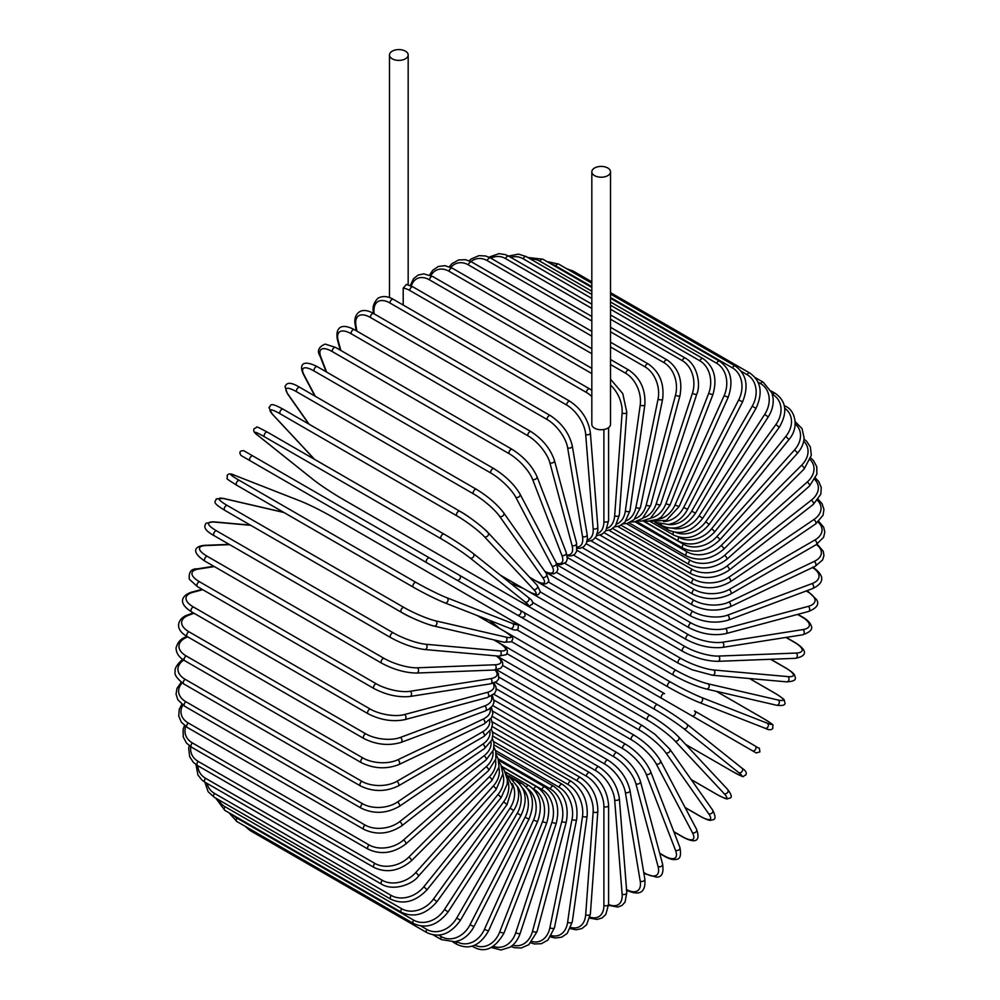 <?xml version="1.0" encoding="UTF-8"?>
<svg xmlns="http://www.w3.org/2000/svg" width="1000" height="1000" viewBox="0 0 1000 1000"><rect width="100%" height="100%" fill="white"/><g stroke="black" fill="none" stroke-linecap="round" stroke-linejoin="round"><path stroke-width="1.5" d="M570.475 645.7A2.75 1.587 -60 0 1 570.438 645.675L747.1 747.675A2.75 1.587 120 0 0 747.125 747.688L480 593.462L756.275 752.962L759.938 751.862C758.575 745.55 761.237 750.362 754.975 745.863L754.975 745.863A2.75 2.25 120 0 1 752.225 750.638L691.7 715.688A2.75 2.25 120 0 0 694.45 710.913L754.975 745.863L694.45 710.913M664.55 693.662L524.025 612.525L664.55 693.662A2.75 1.587 120 0 0 661.8 695.25A2.75 1.587 120 0 0 661.8 698.425L485.138 596.425A2.75 1.587 120 0 1 485.075 596.388M403.2 288.137L406.375 284.413L413.038 286.938A2.75 1.587 -60 0 0 410.925 287.675A2.75 1.587 -60 0 0 409.725 290.438A24.762 14.3 -120 0 0 403.2 288.137L403.2 305.038M392.212 51.175A9.35 5.4 0 0 0 389.475 54.988A9.35 5.4 0 0 0 395.25 59.975A9.35 5.4 0 0 0 405.438 58.812A9.35 5.4 0 0 0 408.175 54.988A9.35 5.4 0 0 0 402.4 50A9.35 5.4 0 0 0 392.212 51.175M591.825 171.812L591.825 424.338A9.35 5.4 0 0 0 597.6 429.338A9.35 5.4 0 0 0 607.788 428.162A9.35 5.4 0 0 0 610.525 424.338L610.525 171.812A9.35 5.4 0 0 0 604.75 166.825A9.35 5.4 0 0 0 594.562 168A9.35 5.4 0 0 0 591.825 171.812A9.35 5.4 0 0 0 597.6 176.8A9.35 5.4 0 0 0 607.788 175.637A9.35 5.4 0 0 0 610.525 171.812M426.812 562.75L250.15 460.75A2.75 1.587 -60 0 1 250.15 457.575A2.75 1.587 -60 0 1 252.9 455.988L429.562 557.987A2.75 1.587 120 0 0 426.812 559.575A2.75 1.587 120 0 0 426.812 562.75L456.712 580.013A2.75 2.25 -60 0 0 459.462 575.25L523.925 612.463M517.238 614.963L456.712 580.013L517.238 614.963A2.75 2.25 -60 0 0 520 610.2L524.038 612.537C526.062 615.85 525.125 617.425 521.25 617.275L517.238 614.963M250.15 460.75L512.112 612A2.75 1.587 120 0 0 512.137 612.013L335.45 510A2.75 1.587 120 0 0 335.487 510.025M492.175 716.363L589.712 772.663C601.213 780.562 607.513 791.462 608.6 805.375L608.6 904.237A2.75 1.587 180 0 1 606.9 905.7A2.75 1.587 180 0 1 603.9 905.35L603.9 806.5A24.762 14.3 -120 0 0 586.388 776.175L492.275 721.838M589.963 917.1A24.762 14.3 -120 0 0 603.9 905.35M589.712 772.663A2.75 1.587 120 0 0 587.587 773.4A2.75 1.587 120 0 0 586.388 776.175M608.6 805.375A2.75 1.587 180 0 1 606.9 806.85A2.75 1.587 180 0 1 603.9 806.5M608.575 905.325L617.825 907.062L621.95 905.487L625.05 902.125L626.8 892.588A2.75 1.725 175.5 0 1 625.175 894.325A2.75 1.725 175.5 0 1 622.112 894.112L614.663 799.95A24.762 13 -124.2 0 0 595.625 770.575L492.812 711.213M608.6 904.5A24.762 13 -124.2 0 0 622.112 894.112M626.8 892.588L619.338 798.413A2.75 1.725 175.5 0 1 617.712 800.15A2.75 1.725 175.5 0 1 614.663 799.95M619.338 798.413C617.288 785.2 610.487 774.688 598.938 766.875A2.75 1.587 120 0 0 596.737 767.7A2.75 1.587 120 0 0 595.625 770.575M626.287 890.05C636.225 894.737 646.162 895.537 644.85 879.163A2.75 1.837 170.5 0 1 643.325 881.175A2.75 1.837 170.5 0 1 640.212 881.112L625.35 792.35A24.762 11.6 -128 0 0 604.8 764.075L494.15 700.2M626.562 889.613A24.762 11.6 -128 0 0 640.212 881.112M644.85 879.163L629.975 790.387A2.75 1.837 170.5 0 1 628.462 792.412A2.75 1.837 170.5 0 1 625.35 792.35M629.975 790.387C626.962 777.975 619.663 767.913 608.088 760.2A2.75 1.587 120 0 0 605.812 761.112A2.75 1.587 120 0 0 604.8 764.075M643.725 872.475L645.075 873.263A2.75 1.587 120 0 0 645.575 873.975L656.237 877.087C661.775 877.463 663.888 873.125 662.588 864.075A2.75 1.95 165 0 1 661.213 866.363A2.75 1.95 165 0 1 658.05 866.45L635.887 783.763A24.762 10.113 -131.6 0 0 613.85 756.737L496.275 688.863M645.075 873.263A24.762 10.113 -131.6 0 0 658.05 866.45M662.588 864.075L640.425 781.375A2.75 1.95 165 0 1 639.062 783.662A2.75 1.95 165 0 1 635.887 783.763M640.425 781.375C636.475 769.837 628.7 760.263 617.1 752.688A2.75 1.587 120 0 0 614.75 753.688A2.75 1.587 120 0 0 613.85 756.737M659.675 853.2L663.962 855.675A2.75 1.587 120 0 0 664.412 856.237C669.262 859.038 673.25 860.088 676.363 859.375C680.225 859.175 681.388 855.2 679.887 847.425A2.75 2.037 158.9 0 1 678.7 849.987A2.75 2.037 158.9 0 1 675.487 850.238L646.213 774.25A24.762 8.55 -134.9 0 0 622.7 748.6L499.162 677.275M663.962 855.675A24.762 8.55 -134.9 0 0 675.487 850.238M679.887 847.425L650.6 771.438A2.75 2.037 158.9 0 1 649.425 774A2.75 2.037 158.9 0 1 646.213 774.25M650.6 771.438C645.725 760.837 637.5 751.825 625.913 744.4A2.75 1.587 120 0 0 623.488 745.487A2.75 1.587 120 0 0 622.7 748.6M673.8 831.65L682.288 836.55A2.75 1.587 120 0 0 682.675 836.963C696.963 844.625 700.325 839.925 696.587 829.362A2.75 2.112 152.2 0 1 695.662 832.175A2.75 2.112 152.2 0 1 692.387 832.613L656.213 763.9A24.762 6.913 -138.1 0 0 631.3 739.737L502.75 665.525M682.288 836.55A24.762 6.913 -138.1 0 0 692.387 832.613M696.587 829.362L660.413 760.65A2.75 2.112 152.2 0 1 659.475 763.475A2.75 2.112 152.2 0 1 656.213 763.9M634.825 735.8A2.75 1.587 120 0 0 634.438 735.387A2.75 1.587 120 0 0 631.95 736.575A2.75 1.587 120 0 0 631.3 739.737M685.062 807.463L699.887 816.025A2.75 1.587 120 0 0 700.2 816.312A2.75 1.587 120 0 0 700.612 816.438M685.15 807.625L700.2 816.312C711.012 822.075 710.462 820 712.9 819.788C715.825 819.325 715.713 816.062 712.575 810A2.75 2.175 144.9 0 1 708.637 813.675L665.837 752.788A24.762 5.238 -141.2 0 0 639.575 730.212L506.962 653.662M699.887 816.025A24.762 5.238 -141.2 0 0 708.637 813.675M712.575 810L669.775 749.1A2.75 2.175 144.9 0 1 665.837 752.788M642.938 726.025A2.75 1.587 120 0 0 642.638 725.738A2.75 1.587 120 0 0 640.075 727.025A2.75 1.587 120 0 0 639.575 730.212M691.188 779.562L716.637 794.262A2.75 1.587 120 0 0 716.862 794.438A2.75 1.587 120 0 0 717.125 794.538M727.3 789.188A2.75 2.212 137 0 1 724.112 793.6L675 740.975A24.762 3.513 -144.2 0 0 647.45 720.1L511.7 641.725M716.637 794.262A24.762 3.513 -144.2 0 0 724.112 793.6M691.237 779.638L716.862 794.438C729.825 801.188 726.137 798.35 729.587 798.238C732.3 797.625 731.675 794.712 727.712 789.525L678.612 736.888C671.275 729.538 661.875 722.412 650.425 715.512A2.75 1.587 120 0 1 650.638 715.688A24.762 3.513 35.8 0 1 678.188 736.562A2.75 2.212 137 0 1 675 740.975M503.562 630.725L650.425 715.512A2.75 1.587 120 0 0 647.788 716.9A2.75 1.587 120 0 0 647.45 720.1M685.6 744.388L732.425 771.413A2.75 1.587 120 0 0 732.537 771.5C747.675 779.412 741.25 776.175 745.763 775.05C747.087 772.938 745.8 770.612 741.888 768.088A2.75 2.237 128.6 0 1 738.675 772.537L683.65 728.575A24.762 1.762 -147.1 0 0 654.875 709.475L516.788 629.75M741.65 767.925A2.75 2.237 128.6 0 1 741.888 768.088L686.85 724.125A2.75 2.237 128.6 0 1 683.65 728.575M732.425 771.413A24.762 1.762 -147.1 0 0 738.675 772.537M489.4 620.3L499.562 628.413M509.4 619.138L657.75 704.788A2.75 1.587 120 0 1 657.862 704.875A24.762 1.762 32.9 0 1 686.625 723.975A2.75 2.237 128.6 0 1 686.85 724.125C678.85 717.962 669.15 711.525 657.75 704.788A2.75 1.587 120 0 0 655.05 706.275A2.75 1.587 120 0 0 654.875 709.475M510.45 619.763L657.625 704.737M475.962 591.125L480 593.462A2.75 2.25 -60 0 0 480 593.462L570.438 645.675M532.575 602.413L670.662 682.138A24.762 1.762 27.1 0 0 701.587 697.5L767.175 723.175A2.75 2.237 111.4 0 1 764.912 728.188C769.075 730.3 771.725 730.263 772.9 728.062C771.612 723.587 777.638 727.537 763.2 718.375A2.75 1.587 120 0 0 763.075 718.325L716.263 691.287M767.175 723.175A24.762 1.762 27.1 0 0 763.075 718.325M701.587 697.5A2.75 2.237 111.4 0 1 699.338 702.5L764.912 728.188A2.75 2.237 111.4 0 1 764.675 728.062M667.925 686.888L520.425 601.725M491.325 584.925A2.75 1.587 120 0 0 491.375 584.963L668.037 686.963C679.562 693.475 690 698.65 699.338 702.5A2.75 2.237 111.4 0 1 699.087 702.387A24.762 1.762 -152.9 0 1 668.162 687.025A2.75 1.587 120 0 1 668.037 686.963A2.75 1.587 120 0 1 667.975 683.888A2.75 1.587 120 0 1 670.662 682.138M522.825 588.175L510.712 583.425M490.6 584.525L491.375 584.963A2.75 1.587 120 0 0 491.425 584.987M775.45 693.512A2.75 1.587 120 0 0 775.225 693.337A2.75 1.587 120 0 0 774.963 693.238L749.513 678.538M540.4 592.013L676.15 670.387A24.762 3.513 24.2 0 0 708.012 683.812L778.138 700.025A24.762 3.513 24.2 0 0 774.963 693.238M778.138 700.025A2.75 2.212 103 0 1 776.4 705.2C782.875 706.025 785.713 705.113 784.887 702.463C783.263 699.412 787.55 701.188 775.225 693.337L749.6 678.538M705.775 688.787A24.762 3.513 -155.8 0 1 673.925 675.362A2.75 1.587 120 0 1 673.662 675.263A2.75 1.587 120 0 1 673.55 672.288A2.75 1.587 120 0 1 676.15 670.387M708.012 683.812A2.75 2.212 103 0 1 706.275 688.988L776.4 705.2M786.162 668.263A2.75 1.587 120 0 0 785.837 667.962A2.75 1.587 120 0 0 785.438 667.837L770.612 659.287M548.362 581.95L680.975 658.512A24.762 5.238 21.2 0 0 713.65 669.975L787.788 676.6A24.762 5.238 21.2 0 0 785.438 667.837M787.788 676.6A2.75 2.175 95.1 0 1 786.575 681.85C793.388 681.538 796.263 680 795.212 677.237C794.175 675.013 796.237 674.45 785.837 667.962L770.788 659.275M713.65 669.975A2.75 2.175 95.1 0 1 712.425 675.225L786.575 681.85M680.975 658.512A2.75 1.587 120 0 0 678.45 660.537A2.75 1.587 120 0 0 678.625 663.4L692.175 669.775L712.425 675.225M556.538 572.375L685.088 646.587A24.762 6.913 18.1 0 0 718.462 656.075L796.05 653.062A2.75 2.112 87.8 0 1 797.312 656.112A2.75 2.112 87.8 0 1 795.337 658.325C806.363 656.275 808.737 651.012 794.963 642.463A2.75 1.587 120 0 0 794.412 642.337L785.938 637.438M796.05 653.062A24.762 6.913 18.1 0 0 794.412 642.337M718.462 656.075A2.75 2.112 87.8 0 1 719.725 659.125A2.75 2.112 87.8 0 1 717.75 661.338L795.337 658.325M685.088 646.587A2.75 1.587 120 0 0 682.663 648.725A2.75 1.587 120 0 0 682.887 651.488C694.95 657.862 706.575 661.15 717.75 661.338M564.913 563.387L688.462 634.712A24.762 8.55 14.9 0 0 722.425 642.237L802.875 629.6A2.75 2.037 81.1 0 1 804.262 632.513A2.75 2.037 81.1 0 1 802.638 634.812C810.113 632.238 812.975 629.237 811.213 625.8C810.275 622.737 807.387 619.812 802.525 617.025A2.75 1.587 120 0 0 801.812 616.912L797.525 614.425M802.875 629.6A24.762 8.55 14.9 0 0 801.812 616.912M722.425 642.237A2.75 2.037 81.1 0 1 723.812 645.15A2.75 2.037 81.1 0 1 722.188 647.45L802.638 634.812M688.462 634.712A2.75 1.587 120 0 0 686.15 636.95A2.75 1.587 120 0 0 686.425 639.587C698.65 645.913 710.575 648.525 722.188 647.45M573.5 555.1L691.075 622.975A24.762 10.113 11.6 0 0 725.5 628.55L808.188 606.4A2.75 1.95 75 0 1 809.7 609.188A2.75 1.95 75 0 1 808.4 611.512C816.888 608.125 819.587 604.113 816.5 599.513L808.462 591.838A2.75 1.587 120 0 0 807.6 591.75L806.25 590.975M808.188 606.4A24.762 10.113 11.6 0 0 807.6 591.75M725.5 628.55A2.75 1.95 75 0 1 727 631.337A2.75 1.95 75 0 1 725.713 633.675L808.4 611.512M691.075 622.975A2.75 1.587 120 0 0 688.888 625.288A2.75 1.587 120 0 0 689.2 627.825C701.562 634.062 713.725 636.013 725.713 633.675M582.263 547.587L692.913 611.462A24.762 11.6 8 0 0 727.663 615.125L811.975 583.625A24.762 11.6 8 0 0 812.513 567.55M811.975 583.625A2.75 1.837 69.5 0 1 813.587 586.287A2.75 1.837 69.5 0 1 812.6 588.6C827.438 581.562 821.775 573.362 812.75 567.087M727.663 615.125A2.75 1.837 69.5 0 1 729.275 617.788A2.75 1.837 69.5 0 1 728.288 620.112L812.6 588.6M692.913 611.462A2.75 1.587 120 0 0 690.85 613.837A2.75 1.587 120 0 0 691.2 616.25C703.662 622.425 716.025 623.713 728.288 620.112M591.125 540.913L693.95 600.275A24.762 13 4.2 0 0 728.9 602.075L814.188 561.45A24.762 13 4.2 0 0 816.413 544.538M814.188 561.45A2.75 1.725 64.5 0 1 815.888 563.987A2.75 1.725 64.5 0 1 815.2 566.263L822.588 559.975L823.95 555.612L823.25 551.25L817.113 544.113M728.9 602.075A2.75 1.725 64.5 0 1 730.612 604.612A2.75 1.725 64.5 0 1 729.912 606.888L815.2 566.263M693.95 600.275A2.75 1.587 120 0 0 692.013 602.675A2.75 1.587 120 0 0 692.4 604.987C704.938 611.087 717.45 611.712 729.912 606.888M600.062 535.138L694.175 589.475A24.762 14.3 0 0 0 729.2 589.475L814.812 540.05A24.762 14.3 0 0 0 818.012 522.112M814.812 540.05A2.75 1.587 60 0 1 816.612 542.475A2.75 1.587 60 0 1 816.188 544.675L823.612 537.25L824.812 532.15L823.662 527.212L818.775 521.413M729.2 589.475A2.75 1.587 60 0 1 731 591.9A2.75 1.587 60 0 1 730.575 594.1L816.188 544.675M694.175 589.475A2.75 1.587 120 0 0 692.375 591.9A2.75 1.587 120 0 0 692.8 594.1C705.387 600.125 717.987 600.125 730.575 594.1M608.975 530.3L693.6 579.163A24.762 15.488 -4.5 0 0 728.562 577.438L813.85 519.587A24.762 15.488 -4.5 0 0 817.438 500.387M813.85 519.587A2.75 1.45 55.8 0 1 815.725 521.9A2.75 1.45 55.8 0 1 815.562 524L823.025 515.288L823.938 509.425L822.1 503.787L818.2 499.375M728.562 577.438A2.75 1.45 55.8 0 1 730.45 579.75A2.75 1.45 55.8 0 1 730.275 581.85L815.562 524M693.6 579.163A2.75 1.587 120 0 0 691.95 581.587A2.75 1.587 120 0 0 692.4 583.688C705.013 589.637 717.638 589.025 730.275 581.85M617.812 526.45L692.237 569.412A24.762 16.562 -9.5 0 0 726.988 566.05L811.3 500.213A24.762 16.562 -9.5 0 0 814.825 479.55M811.3 500.213A2.75 1.288 52 0 1 813.263 502.413A2.75 1.288 52 0 1 813.325 504.4L820.788 494.237L821.263 487.587L818.763 481.6L815.537 478.175M726.988 566.05A2.75 1.288 52 0 1 728.95 568.25A2.75 1.288 52 0 1 729.025 570.237L813.325 504.4M692.237 569.412A2.75 1.587 120 0 0 690.713 571.825A2.75 1.587 120 0 0 691.2 573.812C703.825 579.7 716.425 578.513 729.025 570.237M626.512 523.6L690.062 560.288A24.762 17.512 -15 0 0 724.488 555.4L807.188 482.075A24.762 17.512 -15 0 0 810.238 459.762M807.188 482.075A2.75 1.125 48.4 0 1 809.225 484.162A2.75 1.125 48.4 0 1 809.513 486.012L816.888 474.212L816.737 466.65L813.487 460.575L810.8 458.025M724.488 555.4A2.75 1.125 48.4 0 1 726.538 557.487A2.75 1.125 48.4 0 1 726.825 559.338L809.513 486.012M690.062 560.288A2.75 1.587 120 0 0 688.688 562.675A2.75 1.587 120 0 0 689.2 564.55C701.812 570.388 714.362 568.65 726.825 559.338M634.987 521.775L687.125 551.875A24.762 18.325 -21.1 0 0 721.1 545.575L801.538 465.312A24.762 18.325 -21.1 0 0 803.688 441.175M801.538 465.312A2.75 0.95 45.1 0 1 803.662 467.3A2.75 0.95 45.1 0 1 804.15 468.988L811.325 455.35L810.387 447.1L806.637 441.287L804.013 439.075M721.1 545.575A2.75 0.95 45.1 0 1 723.213 547.55A2.75 0.95 45.1 0 1 723.7 549.25L804.15 468.988M687.125 551.875A2.75 1.587 120 0 0 686.425 555.988C699.025 561.775 711.45 559.538 723.7 549.25M643.175 520.988L683.438 544.237A24.762 19 -27.8 0 0 716.825 536.638L794.412 450.062A24.762 19 -27.8 0 0 795.2 423.95M794.412 450.062A2.75 0.762 41.9 0 1 796.6 451.925A2.75 0.762 41.9 0 1 797.275 453.462C801.612 448.475 803.888 443.25 804.087 437.8L802.038 428.625L794.963 421.425M716.825 536.638A2.75 0.762 41.9 0 1 719.013 538.5A2.75 0.762 41.9 0 1 719.688 540.037L797.275 453.462M683.438 544.237A2.75 1.587 120 0 0 682.887 548.175C695.462 553.938 707.738 551.225 719.688 540.037M678.325 537.013L679.025 537.413A24.762 19.525 -35.1 0 0 711.7 528.663L785.837 436.425L788.962 439.538C799.812 427.025 794.712 410.125 785.837 406.45A2.75 1.587 120 0 0 784.5 406.575M785.837 436.425A24.762 19.525 -35.1 0 0 784.75 408.25M711.7 528.663L714.812 531.763L788.962 439.538M679.025 537.413A2.75 1.587 120 0 0 678.625 541.175C691.175 546.912 703.25 543.775 714.812 531.763M675.725 532.375A24.762 19.913 -43 0 0 705.775 521.7L775.9 424.513L779.25 427.325C787.788 412.625 786.438 401.3 775.225 393.338A2.75 1.587 120 0 0 772.738 394.525L772.375 394.325M775.9 424.513A24.762 19.913 -43 0 0 772.738 394.525M705.775 521.7L709.125 524.513L779.25 427.325M673.587 532A2.75 1.587 120 0 0 673.662 535.05C686.188 540.775 698.012 537.263 709.125 524.513M672.463 528.2A24.762 20.137 -51.4 0 0 699.087 515.825L764.675 414.425L768.238 416.912C772.1 410.75 773.713 404.45 773.075 398.025L771.95 392.938L763.2 382.188A2.75 1.587 120 0 0 760.575 383.575L758 382.088M764.675 414.425A24.762 20.137 -51.4 0 0 760.575 383.575M699.087 515.825L702.65 518.325L768.238 416.912M667.575 527.775A2.75 1.587 120 0 0 668.037 529.837C680.55 535.55 692.087 531.712 702.65 518.325M668.425 524.55A24.762 20.225 -60 0 0 691.7 511.062L752.225 406.213L755.987 408.387C763.1 392.8 761.05 381.037 749.85 373.075A2.75 1.587 120 0 0 747.1 374.663L741.15 371.225M752.225 406.213A24.762 20.225 -60 0 0 747.1 374.663M571.438 271.475A2.75 1.587 -60 0 1 573.188 271.075L591.825 281.837M691.7 511.062L695.45 513.237L755.987 408.387M661.25 524.587A2.75 1.587 120 0 0 661.8 525.575C674.3 531.3 685.512 527.188 695.45 513.237M663.487 521.55A24.762 20.137 -68.6 0 0 683.65 507.463L738.675 399.963L742.613 401.8C748.938 385.95 746.488 374.05 735.288 366.062A2.75 1.587 120 0 0 732.425 367.863L610.525 297.5M738.675 399.963A24.762 20.137 -68.6 0 0 732.425 367.863M591.825 286.688L555.75 265.875A2.75 1.587 -60 0 1 558.612 264.075L591.825 283.238M555.75 265.875A24.762 20.137 -68.6 0 0 551.438 264.137M683.65 507.463L687.588 509.3L742.613 401.8M657.613 519.35A24.762 19.913 -77 0 0 675 505.037L724.112 395.712L728.213 397.212C733.7 381.213 730.837 369.225 719.613 361.225A2.75 1.587 120 0 0 716.637 363.25L610.525 301.988M724.112 395.712A24.762 19.913 -77 0 0 716.637 363.25M591.825 291.175L539.975 261.25A2.75 1.587 -60 0 1 542.938 259.237L591.825 287.45M539.975 261.25A24.762 19.913 -77 0 0 530.638 259.113M675 505.037L679.112 506.538L728.213 397.212M650.825 518.088A24.762 19.525 -84.9 0 0 665.837 503.825L708.637 393.5L712.887 394.65C717.513 378.612 714.2 366.6 702.95 358.587A2.75 1.587 120 0 0 699.887 360.825L610.525 309.237M708.637 393.5A24.762 19.525 -84.9 0 0 699.887 360.825M591.825 298.438L523.225 258.825A2.75 1.587 -60 0 1 526.275 256.6L591.825 294.438M523.225 258.825A24.762 19.525 -84.9 0 0 510.763 257.337M665.837 503.825L670.088 504.975L712.887 394.65M643.238 517.863A24.762 19 -92.2 0 0 656.213 503.812L692.387 393.338A2.75 0.762 18.1 0 0 695.113 394.3A2.75 0.762 18.1 0 0 696.775 394.125C701.012 384.837 697.55 364.825 685.425 358.175A2.75 1.587 120 0 0 682.288 360.625L610.525 319.2M692.387 393.338A24.762 19 -92.2 0 0 682.288 360.625M591.825 308.4L505.613 258.625A2.75 1.587 -60 0 1 508.75 256.175L591.825 304.137M505.613 258.625A24.762 19 -92.2 0 0 490.875 258.2M656.213 503.812A2.75 0.762 18.1 0 0 658.925 504.787A2.75 0.762 18.1 0 0 660.588 504.6L696.775 394.125M634.938 518.763A24.762 18.325 -98.9 0 0 646.213 505.025L675.487 395.225A2.75 0.95 14.9 0 0 678.263 396.075A2.75 0.95 14.9 0 0 679.975 395.65C682.75 379.888 678.487 368 667.163 359.988A2.75 1.587 120 0 0 663.962 362.65L610.525 331.8M675.487 395.225A24.762 18.325 -98.9 0 0 663.962 362.65M591.825 321L487.3 260.65A2.75 1.587 -60 0 1 490.5 257.987L591.825 316.488M487.3 260.65A24.762 18.325 -98.9 0 0 470.875 261.575M646.213 505.025A2.75 0.95 14.9 0 0 648.975 505.863A2.75 0.95 14.9 0 0 650.688 505.438L679.975 395.65M626.087 520.812A24.762 17.512 -105 0 0 635.887 507.425L658.05 399.15A2.75 1.125 11.6 0 0 660.875 399.875A2.75 1.125 11.6 0 0 662.625 399.2C664.45 383.738 659.688 372.013 648.325 364A2.75 1.587 120 0 0 645.075 366.887L610.525 346.95M658.05 399.15A24.762 17.512 -105 0 0 645.075 366.887M591.825 336.15L468.4 264.887A2.75 1.587 -60 0 1 471.662 262L591.825 331.375M468.4 264.887A24.762 17.512 -105 0 0 450.812 267.387M635.887 507.425A2.75 1.125 11.6 0 0 638.725 508.15A2.75 1.125 11.6 0 0 640.462 507.475L662.625 399.2M616.788 523.987A24.762 16.562 -110.5 0 0 625.35 511.012L640.212 405.075A2.75 1.288 8 0 0 643.1 405.688A2.75 1.288 8 0 0 644.85 404.75C645.725 389.7 640.45 378.188 629.038 370.2A2.75 1.587 120 0 0 627.075 370.775A2.75 1.587 120 0 0 625.75 373.3L610.525 364.513M640.212 405.075A24.762 16.562 -110.5 0 0 625.75 373.3M591.825 353.713L449.075 271.3A2.75 1.587 -60 0 1 450.412 268.788A2.75 1.587 -60 0 1 452.375 268.2L591.825 348.713M449.075 271.3A24.762 16.562 -110.5 0 0 430.9 275.562M625.35 511.012A2.75 1.288 8 0 0 628.237 511.613A2.75 1.288 8 0 0 629.987 510.675L644.85 404.75M607.163 528.288A24.762 15.488 -115.5 0 0 614.663 515.763L622.112 412.975A24.762 15.488 -115.5 0 0 610.525 385.1M622.112 412.975A2.75 1.45 4.2 0 0 625.062 413.45A2.75 1.45 4.2 0 0 626.8 412.25L622.775 393.6L610.525 379.2M591.825 373.575L429.462 279.837A2.75 1.587 -60 0 1 430.737 277.188A2.75 1.587 -60 0 1 432.775 276.537L591.825 368.35M429.462 279.837A24.762 15.488 -115.5 0 0 411.3 286.025M614.663 515.763A2.75 1.45 4.2 0 0 617.6 516.237A2.75 1.45 4.2 0 0 619.338 515.037L626.8 412.25M591.825 396.575A24.762 14.3 -120 0 0 586.388 392.438L409.725 290.438M597.312 533.625A24.762 14.3 -120 0 0 603.9 521.625L603.9 429.513M603.9 521.625A2.75 1.587 0 0 0 606.9 521.962A2.75 1.587 0 0 0 608.6 520.5L605.825 530.737L602.125 534.2L596.525 535.737M591.825 390.288L589.712 388.938A2.75 1.587 120 0 0 587.587 389.675A2.75 1.587 120 0 0 586.388 392.438M569.975 401.325A2.75 1.587 120 0 0 567.775 402.15A2.75 1.587 120 0 0 566.663 405.025L389.988 303.025A2.75 1.587 -60 0 1 391.1 300.15A2.75 1.587 -60 0 1 393.3 299.325L569.975 401.325C581.525 409.137 588.325 419.65 590.375 432.863A2.75 1.725 -4.5 0 1 588.75 434.6A2.75 1.725 -4.5 0 1 585.688 434.4A24.762 13 -124.2 0 0 566.663 405.025M587.325 539.938A24.762 13 -124.2 0 0 593.15 528.562L585.688 434.4M389.988 303.025A24.762 13 -124.2 0 0 374 312.175L374.137 313.863M593.15 528.562A2.75 1.725 -4.5 0 0 596.213 528.775A2.75 1.725 -4.5 0 0 597.837 527.038L590.375 432.863M374 312.175A2.75 1.725 175.5 0 1 373.2 311.075L373.387 313.425M550.388 415.613A2.75 1.587 120 0 0 548.112 416.525A2.75 1.587 120 0 0 547.087 419.487L370.425 317.488A2.75 1.587 -60 0 1 371.438 314.525A2.75 1.587 -60 0 1 373.713 313.612L550.388 415.613C561.962 423.325 569.263 433.387 572.275 445.812A2.75 1.837 -9.5 0 1 570.75 447.825A2.75 1.837 -9.5 0 1 567.638 447.762A24.762 11.6 -128 0 0 547.087 419.487M577.238 547.137A24.762 11.6 -128 0 0 582.513 536.525L567.638 447.762M370.425 317.488A24.762 11.6 -128 0 0 355.95 325.538L356.887 331.112M582.513 536.525A2.75 1.837 -9.5 0 0 585.612 536.587A2.75 1.837 -9.5 0 0 587.137 534.575L572.275 445.812M355.95 325.538A2.75 1.837 170.5 0 1 355.15 324.5L356.2 330.712M531.087 431.688A2.75 1.587 120 0 0 528.75 432.688A2.75 1.587 120 0 0 527.837 435.737L351.175 333.738A2.75 1.587 -60 0 1 352.075 330.688A2.75 1.587 -60 0 1 354.425 329.688L531.087 431.688C542.688 439.275 550.462 448.837 554.412 460.375A2.75 1.95 -15 0 1 553.05 462.663A2.75 1.95 -15 0 1 549.875 462.762A24.762 10.113 -131.6 0 0 527.837 435.737M567.038 555.037A24.762 10.113 -131.6 0 0 572.038 545.45L549.875 462.762M351.175 333.738A24.762 10.113 -131.6 0 0 338.188 340.538L340.85 350.475M572.038 545.45A2.75 1.95 -15 0 0 575.2 545.363A2.75 1.95 -15 0 0 576.575 543.075L554.412 460.375M338.188 340.538A2.75 1.95 165 0 1 337.413 339.588L340.238 350.112M512.25 449.425A2.75 1.587 120 0 0 509.825 450.513A2.75 1.587 120 0 0 509.05 453.638L332.375 351.637A2.75 1.587 -60 0 1 333.162 348.525A2.75 1.587 -60 0 1 335.588 347.425L512.25 449.425C523.837 456.863 532.062 465.875 536.938 476.475A2.75 2.037 -21.1 0 1 535.763 479.025A2.75 2.037 -21.1 0 1 532.55 479.288A24.762 8.55 -134.9 0 0 509.05 453.638M556.512 563.387A24.762 8.55 -134.9 0 0 561.825 555.275L532.55 479.288M332.375 351.637A24.762 8.55 -134.9 0 0 320.863 357.062L326.637 372.075M561.825 555.275A2.75 2.037 -21.1 0 0 565.037 555.013A2.75 2.037 -21.1 0 0 566.225 552.463L536.938 476.475M320.863 357.062A2.75 2.037 158.9 0 1 320.112 356.238L326.1 371.763M494.387 469.113A2.75 1.587 120 0 0 494 468.7A2.75 1.587 120 0 0 491.5 469.888A2.75 1.587 120 0 0 490.863 473.05L314.188 371.05A2.75 1.587 -60 0 1 314.837 367.887A2.75 1.587 -60 0 1 317.325 366.7L494 468.7C505.55 475.962 514.212 484.375 519.963 493.963A2.75 2.112 -27.8 0 1 519.038 496.775A2.75 2.112 -27.8 0 1 515.763 497.212A24.762 6.913 -138.1 0 0 490.863 473.05M544.913 571.462A24.762 6.913 -138.1 0 0 551.95 565.913L515.763 497.212M314.188 371.05A24.762 6.913 -138.1 0 0 304.075 374.988L315.3 396.3M551.95 565.913A2.75 2.112 -27.8 0 0 555.212 565.475A2.75 2.112 -27.8 0 0 556.15 562.663L519.963 493.963M304.075 374.988A2.75 2.112 152.2 0 1 303.412 374.3L314.85 396.037M476.775 489.637A2.75 1.587 120 0 0 476.475 489.35A2.75 1.587 120 0 0 473.913 490.637A2.75 1.587 120 0 0 473.413 493.825L296.737 391.825A2.75 1.587 -60 0 1 297.25 388.638A2.75 1.587 -60 0 1 299.8 387.35L476.475 489.35C487.987 496.425 497.025 504.225 503.612 512.712A2.75 2.175 -35.1 0 1 499.675 516.388A24.762 5.238 -141.2 0 0 473.413 493.825M529.725 577.325L533.725 579.637A24.762 5.238 -141.2 0 0 542.487 577.288L499.675 516.388M296.737 391.825A24.762 5.238 -141.2 0 0 287.987 394.175L309.1 424.212M542.487 577.288A2.75 2.175 -35.1 0 0 546.413 573.612L503.612 512.712M533.725 579.637A2.75 1.587 120 0 0 534.038 579.925A2.75 1.587 120 0 0 534.45 580.05M287.987 394.175A2.75 2.175 144.9 0 1 287.425 393.663L308.762 424.025M487.575 532.275A24.762 3.513 35.8 0 0 460.025 511.4A2.75 1.587 120 0 0 459.812 511.225A2.75 1.587 120 0 0 457.188 512.612A2.75 1.587 120 0 0 456.838 515.812L280.175 413.825A2.75 1.587 -60 0 1 280.512 410.613A2.75 1.587 -60 0 1 283.137 409.225A2.75 1.587 -60 0 1 283.363 409.4M500.325 575.138L526.025 589.975A24.762 3.513 -144.2 0 0 533.5 589.312L484.387 536.688A24.762 3.513 -144.2 0 0 456.838 515.812M484.387 536.688A2.75 2.212 -43 0 0 488 532.6C486.112 529.938 469.625 516.5 459.812 511.225L283.137 409.225C268.263 401.1 271.562 405.913 268.95 407.488L272.288 414.137L314.375 459.25M280.175 413.825A24.762 3.513 -144.2 0 0 272.7 414.475L314.6 459.375M533.5 589.312A2.75 2.212 -43 0 0 537.1 585.237L488 532.6M264.6 436.85A24.762 1.762 -147.1 0 0 258.35 435.737L313.375 479.688A24.762 1.762 -147.1 0 0 342.137 498.787L518.812 600.788A24.762 1.762 -147.1 0 0 525.062 601.912L470.037 557.95A2.75 2.237 -51.4 0 0 473.013 553.337A24.762 1.762 32.9 0 0 444.25 534.237A2.75 1.587 120 0 0 444.137 534.163A2.75 1.587 120 0 0 441.438 535.65A2.75 1.587 120 0 0 441.262 538.85L264.6 436.85A2.75 1.587 -60 0 1 264.775 433.65A2.75 1.587 -60 0 1 267.462 432.163A2.75 1.587 -60 0 1 267.575 432.25L444.012 534.1M470.037 557.95A24.762 1.762 -147.1 0 0 441.262 538.85M525.062 601.912A2.75 2.237 -51.4 0 0 528.038 597.3M518.812 600.788A2.75 1.587 120 0 0 518.925 600.862C534.15 608.763 527.425 605.588 532.15 604.438C533.525 602.425 532.225 600.1 528.275 597.45L473.237 553.5C465.238 547.337 455.538 540.887 444.137 534.163L267.462 432.163C252.237 424.275 258.962 427.438 254.237 428.587C252.862 430.6 254.163 432.938 258.113 435.575A2.75 2.237 128.6 0 1 257.9 435.375M258.35 435.737A2.75 2.237 128.6 0 1 258.113 435.575L313.15 479.538C321.15 485.7 330.85 492.137 342.25 498.875L518.925 600.862M247.775 453.025L520 610.2M252.9 455.988L243.762 450.712C239.887 450.562 238.962 452.137 240.975 455.45L305.55 492.75A2.75 2.25 120 0 1 305.5 492.713M416.087 582.45A2.75 1.587 120 0 0 413.413 584.212A2.75 1.587 120 0 0 413.462 587.275A2.75 1.587 120 0 0 413.587 587.337A24.762 1.762 -152.9 0 0 444.513 602.7A2.75 2.237 -68.6 0 0 447.013 597.812L512.6 623.5A24.762 1.762 27.1 0 0 508.5 618.638L331.838 516.638A24.762 1.762 27.1 0 0 300.912 501.275L235.325 475.6A24.762 1.762 27.1 0 0 239.425 480.45L416.087 582.45A24.762 1.762 27.1 0 0 447.013 597.812M413.35 587.2L236.925 485.337A2.75 1.587 -60 0 1 236.8 485.288A2.75 1.587 -60 0 1 236.737 482.212A2.75 1.587 -60 0 1 239.425 480.45M510.1 628.375A2.75 2.237 -68.6 0 0 512.6 623.5M234.8 475.4A2.75 2.237 111.4 0 1 235.087 475.475C230.812 473.375 228.15 473.425 227.1 475.613C228.463 480.275 222.35 476.037 236.8 485.288L413.462 587.275C425 593.787 435.425 598.975 444.762 602.825L510.35 628.5C514.612 630.6 517.275 630.562 518.337 628.362C516.975 623.7 523.075 627.95 508.625 618.7A2.75 1.587 120 0 0 508.5 618.638M508.625 618.7L331.962 516.7C320.438 510.188 310 505.012 300.663 501.163L235.087 475.475A2.75 2.237 111.4 0 1 235.325 475.6M283.95 512.5L224.1 498.663A24.762 3.513 24.2 0 0 227.262 505.462L403.925 607.45A2.75 1.587 120 0 0 401.325 609.35A2.75 1.587 120 0 0 401.438 612.325A2.75 1.587 120 0 0 401.7 612.425A24.762 3.513 -155.8 0 0 433.55 625.85A2.75 2.212 -77 0 0 435.788 620.887L505.913 637.1A24.762 3.513 24.2 0 0 502.75 630.3L477.038 615.462M403.925 607.45A24.762 3.513 24.2 0 0 435.788 620.887M225.037 510.425A2.75 1.587 -60 0 1 224.775 510.325A2.75 1.587 -60 0 1 224.662 507.362A2.75 1.587 -60 0 1 227.262 505.462M503.688 642.062A2.75 2.212 -77 0 0 505.913 637.1M283.712 512.362L223.6 498.462A2.75 2.212 103 0 1 224.1 498.663M250.738 525.312L214.163 522.05A24.762 5.238 21.2 0 0 216.5 530.8L393.175 632.8A2.75 1.587 120 0 0 390.65 634.837A2.75 1.587 120 0 0 390.825 637.688C402.713 644.125 413.988 648.062 424.625 649.513A2.75 2.175 -84.9 0 0 425.85 644.262L499.988 650.888A24.762 5.238 21.2 0 0 497.638 642.138L493.638 639.825M393.175 632.8A24.762 5.238 21.2 0 0 425.85 644.262M214.562 535.825A2.75 1.587 -60 0 1 214.163 535.7A2.75 1.587 -60 0 1 213.988 532.837A2.75 1.587 -60 0 1 216.5 530.8M424.625 649.513L498.775 656.137A2.75 2.175 -84.9 0 0 499.988 650.888M498.363 642.562A2.75 1.587 120 0 0 498.05 642.262A2.75 1.587 120 0 0 497.638 642.138M250.4 525.112L213.425 521.812A2.75 2.175 95.1 0 1 214.163 522.05M229.65 544.637L205.588 545.575A24.762 6.913 18.1 0 0 207.237 556.3L383.9 658.3A2.75 1.587 120 0 0 381.488 660.45A2.75 1.587 120 0 0 381.7 663.2C393.775 669.575 405.387 672.862 416.562 673.05A2.75 2.112 -92.2 0 0 418.537 670.837A2.75 2.112 -92.2 0 0 417.275 667.8L494.862 664.775A24.762 6.913 18.1 0 0 496.15 655.9M383.9 658.3A24.762 6.913 18.1 0 0 417.275 667.8M381.7 663.2L205.037 561.2A2.75 1.587 -60 0 1 204.812 558.45A2.75 1.587 -60 0 1 207.237 556.3M416.562 673.05L494.15 670.037A2.75 2.112 -92.2 0 0 496.125 667.825A2.75 2.112 -92.2 0 0 494.862 664.775M229.213 544.388L204.662 545.337A2.75 2.112 87.8 0 1 205.588 545.575M214.338 566.575L198.463 569.062A24.762 8.55 14.9 0 0 199.513 581.763L376.175 683.763A2.75 1.587 120 0 0 373.875 686A2.75 1.587 120 0 0 374.137 688.637C386.375 694.963 398.288 697.575 409.913 696.5A2.75 2.037 -98.9 0 0 411.538 694.2A2.75 2.037 -98.9 0 0 410.15 691.287L490.588 678.65A24.762 8.55 14.9 0 0 494.963 669.987M376.175 683.763A24.762 8.55 14.9 0 0 410.15 691.287M374.137 688.637L197.475 586.638A2.75 1.587 -60 0 1 197.213 584A2.75 1.587 -60 0 1 199.513 581.763M409.913 696.5L490.35 683.863A2.75 2.037 -98.9 0 0 491.975 681.562A2.75 2.037 -98.9 0 0 490.588 678.65M213.8 566.263L197.362 568.85A2.75 2.037 81.1 0 1 198.463 569.062M202.738 589.688L192.812 592.35A24.762 10.113 11.6 0 0 193.412 606.987L370.075 708.988A2.75 1.587 120 0 0 367.887 711.3A2.75 1.587 120 0 0 368.2 713.825C380.562 720.075 392.738 722.025 404.712 719.675A2.75 1.95 -105 0 0 406.012 717.35A2.75 1.95 -105 0 0 404.5 714.562L487.2 692.4A24.762 10.113 11.6 0 0 493 683.275M370.075 708.988A24.762 10.113 11.6 0 0 404.5 714.562M368.2 713.825L191.537 611.825A2.75 1.587 -60 0 1 191.225 609.3A2.75 1.587 -60 0 1 193.412 606.987M404.712 719.675L487.4 697.525A2.75 1.95 -105 0 0 488.7 695.188A2.75 1.95 -105 0 0 487.2 692.4M202.125 589.325L191.6 592.15A2.75 1.95 75 0 1 192.812 592.35M193.988 613.25L188.7 615.225A24.762 11.6 8 0 0 188.975 631.788L365.637 733.775A2.75 1.587 120 0 0 363.575 736.15A2.75 1.587 120 0 0 363.925 738.575C376.388 744.737 388.75 746.025 401.012 742.425A2.75 1.837 -110.5 0 0 402 740.1A2.75 1.837 -110.5 0 0 400.387 737.45L484.7 705.938A24.762 11.6 8 0 0 491.25 696.062M365.637 733.775A24.762 11.6 8 0 0 400.387 737.45M363.925 738.575L187.25 636.575A2.75 1.587 -60 0 1 186.9 634.15A2.75 1.587 -60 0 1 188.975 631.788M401.012 742.425L485.325 710.925A2.75 1.837 -110.5 0 0 486.312 708.6A2.75 1.837 -110.5 0 0 484.7 705.938M193.3 612.85L187.4 615.062A2.75 1.837 69.5 0 1 188.7 615.225M187.675 636.812L186.15 637.537A24.762 13 4.2 0 0 186.225 655.962L362.887 757.962A2.75 1.587 120 0 0 360.95 760.362A2.75 1.587 120 0 0 361.337 762.675C373.888 768.775 386.388 769.412 398.862 764.575A2.75 1.725 -115.5 0 0 399.55 762.3A2.75 1.725 -115.5 0 0 397.85 759.762L483.125 719.137A24.762 13 4.2 0 0 490.062 708.388M362.887 757.962A24.762 13 4.2 0 0 397.85 759.762M361.337 762.675L184.675 660.675A2.75 1.587 -60 0 1 184.288 658.363A2.75 1.587 -60 0 1 186.225 655.962M398.862 764.575L484.137 723.962A2.75 1.725 -115.5 0 0 484.837 721.675A2.75 1.725 -115.5 0 0 483.125 719.137M186.925 636.375L184.8 637.388A2.75 1.725 64.5 0 1 186.15 637.537M183.675 660.075A24.762 14.3 0 0 0 185.188 679.338L361.863 781.338A2.75 1.587 120 0 0 360.062 783.763A2.75 1.587 120 0 0 360.487 785.962C373.075 791.988 385.662 791.988 398.25 785.962A2.75 1.587 -120 0 0 398.675 783.763A2.75 1.587 -120 0 0 396.875 781.338L482.488 731.912A24.762 14.3 0 0 0 489.588 720.2M361.863 781.338A24.762 14.3 0 0 0 396.875 781.338M360.487 785.962L183.812 683.975A2.75 1.587 -60 0 1 183.388 681.762A2.75 1.587 -60 0 1 185.188 679.338M398.25 785.962L483.862 736.538A2.75 1.587 -120 0 0 484.288 734.338A2.75 1.587 -120 0 0 482.488 731.912M182.15 682.925A24.762 15.488 -4.5 0 0 185.888 701.737L362.55 803.737A2.75 1.587 120 0 0 360.887 806.162A2.75 1.587 120 0 0 361.337 808.263C373.963 814.212 386.587 813.6 399.225 806.438A2.75 1.45 -124.2 0 0 399.387 804.325A2.75 1.45 -124.2 0 0 397.5 802.013L482.788 744.163A24.762 15.488 -4.5 0 0 489.888 731.413M362.55 803.737A24.762 15.488 -4.5 0 0 397.5 802.013M361.337 808.263L184.675 706.263A2.75 1.587 -60 0 1 184.225 704.163A2.75 1.587 -60 0 1 185.888 701.737M399.225 806.438L484.5 748.575A2.75 1.45 -124.2 0 0 484.675 746.475A2.75 1.45 -124.2 0 0 482.788 744.163M182.887 705.125A24.762 16.562 -9.5 0 0 188.287 723L364.963 824.987A2.75 1.587 120 0 0 363.438 827.4A2.75 1.587 120 0 0 363.925 829.388C376.55 835.275 389.15 834.087 401.75 825.825A2.75 1.288 -128 0 0 401.688 823.838A2.75 1.288 -128 0 0 399.712 821.637L484.025 755.788A24.762 16.562 -9.5 0 0 490.988 741.888M364.963 824.987A24.762 16.562 -9.5 0 0 399.712 821.637M363.925 829.388L187.25 727.4A2.75 1.587 -60 0 1 186.775 725.413A2.75 1.587 -60 0 1 188.287 723M401.75 825.825L486.062 759.975A2.75 1.288 -128 0 0 485.988 757.987A2.75 1.288 -128 0 0 484.025 755.788M185.775 726.462A24.762 17.512 -15 0 0 192.4 742.938L369.075 844.938A2.75 1.587 120 0 0 367.7 847.312A2.75 1.587 120 0 0 368.2 849.2C380.812 855.037 393.363 853.3 405.825 843.988A2.75 1.125 -131.6 0 0 405.538 842.138A2.75 1.125 -131.6 0 0 403.5 840.05L486.188 766.712A24.762 17.512 -15 0 0 492.875 751.525M369.075 844.938A24.762 17.512 -15 0 0 403.5 840.05M368.2 849.2L191.537 747.2A2.75 1.587 -60 0 1 191.025 745.325A2.75 1.587 -60 0 1 192.4 742.938M405.825 843.988L488.512 770.662A2.75 1.125 -131.6 0 0 488.237 768.812A2.75 1.125 -131.6 0 0 486.188 766.712M190.763 746.737A24.762 18.325 -21.1 0 0 198.188 761.413L374.85 863.413A2.75 1.587 120 0 0 374.137 867.525C386.737 873.312 399.175 871.075 411.425 860.788A2.75 0.95 -134.9 0 0 410.938 859.087A2.75 0.95 -134.9 0 0 408.812 857.113L489.263 776.85A24.762 18.325 -21.1 0 0 495.538 760.225M374.85 863.413A24.762 18.325 -21.1 0 0 408.812 857.113M374.137 867.525L197.475 765.525A2.75 1.587 -60 0 1 198.188 761.413M411.425 860.788L491.875 780.525A2.75 0.95 -134.9 0 0 491.388 778.838A2.75 0.95 -134.9 0 0 489.263 776.85M197.838 765.738A24.762 19 -27.8 0 0 205.588 778.3L382.25 880.288A2.75 1.587 120 0 0 381.7 884.237C393.525 891.425 412.587 884.412 418.512 876.087A2.75 0.762 -138.1 0 0 417.837 874.562A2.75 0.762 -138.1 0 0 415.637 872.7L493.225 786.125A24.762 19 -27.8 0 0 498.9 767.85M382.25 880.288A24.762 19 -27.8 0 0 415.637 872.7M381.7 884.237L205.037 782.237A2.75 1.587 -60 0 1 205.588 778.3M418.512 876.087L496.1 789.525A2.75 0.762 -138.1 0 0 495.425 787.987A2.75 0.762 -138.1 0 0 493.225 786.125M207.037 783.4A24.762 19.525 -35.1 0 0 214.562 793.438L391.225 895.438A2.75 1.587 120 0 0 390.825 899.212C403.375 904.938 415.45 901.8 427.025 889.788L423.9 886.688L498.038 794.45A24.762 19.525 -35.1 0 0 502.887 774.325M391.225 895.438A24.762 19.525 -35.1 0 0 423.9 886.688M390.825 899.212L214.163 797.212A2.75 1.587 -60 0 1 214.562 793.438M427.025 889.788L501.163 797.562L498.038 794.45M218.512 799.725A24.762 19.913 -43 0 0 225.037 806.737L401.7 908.737A2.75 1.587 120 0 0 401.438 912.312C413.975 918.037 425.788 914.525 436.9 901.775L433.55 898.975L503.688 801.787A24.762 19.913 -43 0 0 507.375 779.562M401.7 908.737A24.762 19.913 -43 0 0 433.55 898.975M401.438 912.312L224.775 810.325A2.75 1.587 -60 0 1 225.037 806.737M436.9 901.775L507.025 804.587L503.688 801.787M233.275 815.225A24.762 20.137 -51.4 0 0 236.925 818.1L413.587 920.088A2.75 1.587 120 0 0 413.462 923.475C425.975 929.188 437.512 925.35 448.075 911.95L444.513 909.463L510.1 808.05A24.762 20.137 -51.4 0 0 512.225 783.55M413.587 920.088A24.762 20.137 -51.4 0 0 444.513 909.463M413.462 923.475L236.8 821.475A2.75 1.587 -60 0 1 236.925 818.1M448.075 911.95L513.663 810.55L510.1 808.05M420.863 925.975L426.812 929.412A2.75 1.587 120 0 0 426.812 932.588C439.312 938.3 450.525 934.188 460.462 920.25L456.712 918.075L517.238 813.225A24.762 20.225 -60 0 0 517.288 786.325M426.812 929.412A24.762 20.225 -60 0 0 456.712 918.075M426.812 932.588L250.15 830.588A2.75 1.587 -60 0 1 249.613 828.875M460.462 920.25L521 815.4L517.238 813.225M521 815.4C528.112 799.812 526.062 788.037 514.862 780.075A2.75 1.587 120 0 0 513.725 780.1M438.7 935.138L441.262 936.625A2.75 1.587 120 0 0 441.388 939.587L455.075 941.787L460.037 940.225C465.925 937.562 470.562 933.012 473.975 926.587L470.037 924.75L525.062 817.25A24.762 20.137 -68.6 0 0 522.463 788M441.262 936.625A24.762 20.137 -68.6 0 0 470.037 924.75M473.975 926.587L529 819.087L525.062 817.25M529 819.087C535.325 803.238 532.875 791.325 521.675 783.35A2.75 1.587 120 0 0 519.663 783.988M456.475 941.475L456.838 941.675A2.75 1.587 120 0 0 457.062 944.425C469.55 950.163 480.037 945.662 488.5 930.925L484.387 929.425L533.5 820.1A24.762 19.913 -77 0 0 527.712 788.737M456.838 941.675A24.762 19.913 -77 0 0 484.387 929.425M488.5 930.925L537.6 821.6L533.5 820.1M537.6 821.6C543.088 805.6 540.225 793.6 529 785.612A2.75 1.587 120 0 0 526.325 787.075M473.15 945.837A2.75 1.587 120 0 0 473.725 947.062C484.888 953.2 494.963 948.587 503.925 933.225L499.675 932.075L542.487 821.75A24.762 19.525 -84.9 0 0 533.725 789.075L533.025 788.675M474.738 945.225A24.762 19.525 -84.9 0 0 499.675 932.075M503.925 933.225L546.737 822.9L542.487 821.75M546.737 822.9C551.35 806.875 548.038 794.85 536.788 786.85A2.75 1.587 120 0 0 533.725 789.075M491.25 947.487L501.025 950L509.988 947.2C514.612 944.287 518 939.712 520.15 933.462A2.75 0.762 -161.9 0 1 518.488 933.65A2.75 0.762 -161.9 0 1 515.763 932.675L551.95 822.2A24.762 19 -92.2 0 0 541.838 789.488L501.587 766.25M493.55 946.425A24.762 19 -92.2 0 0 515.763 932.675M520.15 933.462L556.325 822.987A2.75 0.762 -161.9 0 1 554.663 823.162A2.75 0.762 -161.9 0 1 551.95 822.2M556.325 822.987C560.037 807.038 556.263 795.062 544.975 787.038A2.75 1.587 120 0 0 541.838 789.488M511.05 946.488L514.288 947.663L521.188 948.012L528.812 944.688L537.038 931.65A2.75 0.95 -165.1 0 1 535.325 932.075A2.75 0.95 -165.1 0 1 532.55 931.225L561.825 821.438A24.762 18.325 -98.9 0 0 550.3 788.863L498.162 758.763M512.712 945.163A24.762 18.325 -98.9 0 0 532.55 931.225M537.038 931.65L566.312 821.85A2.75 0.95 -165.1 0 1 564.6 822.288A2.75 0.95 -165.1 0 1 561.825 821.438M566.312 821.85C569.1 806.1 564.825 794.212 553.513 786.2A2.75 1.587 120 0 0 550.3 788.863M530.85 942.887L534.412 943.95L541.3 943.725L547.925 940.075L554.45 927.788A2.75 1.125 -168.4 0 1 552.712 928.462A2.75 1.125 -168.4 0 1 549.875 927.738L572.038 819.463A24.762 17.512 -105 0 0 559.062 787.2L495.5 750.512M532.087 941.538A24.762 17.512 -105 0 0 549.875 927.738M554.45 927.788L576.613 819.513A2.75 1.125 -168.4 0 1 574.875 820.188A2.75 1.125 -168.4 0 1 572.038 819.463M576.613 819.513C578.45 804.062 573.675 792.325 562.312 784.312A2.75 1.587 120 0 0 559.062 787.2M550.675 936.912L555.262 938L561.7 937.175L567.212 933.438L572.288 921.9A2.75 1.288 -172 0 1 570.525 922.837A2.75 1.288 -172 0 1 567.638 922.237L582.513 816.3A24.762 16.562 -110.5 0 0 568.038 784.525L493.625 741.562M551.512 935.612A24.762 16.562 -110.5 0 0 567.638 922.237M572.288 921.9L587.15 815.962A2.75 1.288 -172 0 1 585.4 816.9A2.75 1.288 -172 0 1 582.513 816.3M587.15 815.962C588.013 800.925 582.737 789.412 571.325 781.425A2.75 1.587 120 0 0 569.362 782A2.75 1.587 120 0 0 568.038 784.525M570.375 928.637L576.138 929.8L581.938 928.562L586.562 924.85L590.375 914.025A2.75 1.45 -175.8 0 1 588.638 915.225A2.75 1.45 -175.8 0 1 585.688 914.75L593.15 811.963A24.762 15.488 -115.5 0 0 577.175 780.837L492.537 731.975M570.862 927.463A24.762 15.488 -115.5 0 0 585.688 914.75M590.375 914.025L597.837 811.237A2.75 1.45 -175.8 0 1 596.1 812.438A2.75 1.45 -175.8 0 1 593.15 811.963M597.837 811.237C597.725 796.712 591.95 785.475 580.487 777.525A2.75 1.587 120 0 0 578.438 778.188A2.75 1.587 120 0 0 577.175 780.837M608.6 904.237L605.825 914.463L602.125 917.938L597.1 919.45L589.738 918.1M492.75 705.575L598.938 766.875M493.85 694.237L608.088 760.2M645.575 873.975L643.8 872.95M495.3 682.362L617.1 752.688M664.412 856.237L659.762 853.55M496.7 669.788L625.913 744.4M682.675 836.963L673.9 831.9M660.413 760.65C654.65 751.075 646 742.65 634.438 735.387L496.875 655.975M669.775 749.1L654.938 734.287L642.638 725.738L498.5 642.525M732.537 771.5L685.625 744.412M499.438 628.337L489.338 620.275M763.2 718.375L716.287 691.3M522.7 588.1L510.662 583.387M706.275 688.988C696.237 686.3 685.362 681.725 673.662 675.263L526.25 590.15C541.125 598.275 537.825 593.462 540.438 591.888L537.1 585.237M546.413 573.612L548.862 580.775C547.625 582.513 546.45 587.388 534.038 579.925L678.625 663.4M794.963 642.463L786.2 637.4M545.337 572.062L682.887 651.488M802.525 617.025L797.875 614.338M557.212 564.987L686.425 639.587M808.462 591.838L806.7 590.812M567.388 557.5L689.2 627.825M576.962 550.3L691.2 616.25M586.225 543.688L692.4 604.987M595.275 537.8L692.8 594.1M604.125 532.712L692.4 583.688M612.725 528.513L691.2 573.812M621.05 525.212L689.2 564.55M629.025 522.85L686.425 555.988M636.55 521.425L682.887 548.175M785.837 406.45L784.275 405.55M643.55 520.938L678.625 541.175M775.225 393.338L771.162 391M649.887 521.325L673.662 535.05M763.2 382.188L755.113 377.512M655.337 522.513L668.037 529.837M749.85 373.075L610.525 292.638M659.3 524.138L661.8 525.575M566.712 268.738L573.188 271.075M735.288 366.062L610.525 294.037M687.588 509.3C684.175 515.725 679.538 520.275 673.65 522.938L668.688 524.5L654.987 522.312M547 261.575L558.612 264.075M719.613 361.225L610.525 298.25M679.112 506.538L666.312 520.388L650.3 521.312M527.85 257.5L542.938 259.237M702.95 358.587L610.525 305.238M670.088 504.975L661.4 516.975L657.562 519.375L647.638 521.275L644.562 520.75M508.55 256.062L518.513 254.125L526.275 256.6M685.425 358.175L610.525 314.938M660.588 504.6L650.45 518.325L641.488 521.138L638.1 520.925M488.95 257.175L498.95 253.663L505.275 254.6L508.75 256.175M667.163 359.988L610.525 327.287M650.688 505.438L642.487 518.462L634.712 521.812L630.913 521.95M469.15 260.775L471.175 258.988L478.95 255.637L485.688 256L490.5 257.987M648.325 364L610.525 342.188M640.462 507.475L633.95 519.738L627.35 523.4L623.075 523.9M449.325 266.75L452.05 263.6L458.663 259.95L465.562 259.713L471.662 262M629.038 370.2L610.525 359.513M629.987 510.675L624.938 522.188L619.45 525.938L614.663 526.85M429.625 275.025L432.762 270.25L438.263 266.5L444.875 265.675L452.375 268.2M619.338 515.037L615.45 525.938L610.95 529.55L605.775 530.8M410.262 285.55L413.512 278.725L418.013 275.113L423.812 273.863L432.775 276.537M389.475 297.512L389.475 54.988M608.6 520.5L608.6 427.625M589.712 388.938L413.038 286.938M408.175 284.825L408.175 54.988M597.837 527.038L597.85 530.487L596.112 536.525L593.05 539.9L586.987 541.65M373.2 311.075C372.488 306.488 374.087 302.2 377.987 298.212C382.6 295.725 387.7 296.087 393.3 299.325M587.137 534.575L587.438 538.3L586.3 543.525L583.85 546.613L580.237 548.25L577.225 548.425M355.15 324.5C353.2 315.7 359.625 305.188 373.713 313.612M576.575 543.075L576.613 551.413L574.663 554.275L571.575 555.862L567.225 555.95M337.413 339.588C335.688 331.463 338.025 321.1 354.425 329.688M566.225 552.463L567.35 558.9L566.188 562.1L561.213 564.612L556.788 563.987M320.112 356.238C316.8 351.05 318.475 347 325.125 344.075L335.588 347.425M556.15 562.663L557.938 569.25L556.663 572.225L553.9 573.75L551.15 573.812L545.163 571.825M303.412 374.3C298.975 365.1 302.3 359 317.325 366.7M287.425 393.663L284.975 386.5C286.212 384.762 287.4 379.875 299.8 387.35M429.562 557.987L459.462 575.25M335.45 510L305.55 492.75M223.6 498.462L216.175 498.913C216.112 501.95 210.3 501.5 224.775 510.325L401.438 612.325C410.913 618.188 430.788 625.75 434.05 626.05L504.175 642.262L511.6 641.825C511.662 638.775 517.475 639.225 503.013 630.4L477.3 615.562M390.825 637.688L214.163 535.7C201.475 528.688 205.113 525.212 206.012 523.288L213.425 521.812M498.775 656.137L506.188 654.675C507.088 652.738 510.725 649.275 498.05 642.262L493.95 639.9M494.15 670.037L500.75 668.288L502.7 665.7L502.638 662.55L501.3 660.138L496.6 655.938M204.662 545.337C194.462 546.1 190.863 552.038 205.037 561.2M490.35 683.863L496.5 681.625L498.688 679.013L498.375 673.45L495.625 669.938M197.362 568.85C191.225 568.562 188.55 572.038 189.338 579.263L197.475 586.638M487.4 697.525L494.637 693.388L496.138 690.263L495.975 686.8L493.888 682.987M191.6 592.15C183.7 594.712 175.9 601.912 191.537 611.825M485.325 710.925L488.7 709.312L492.663 705.725L494.1 702.05L492.362 695.413M187.4 615.062C178.8 617.762 172.913 628.575 187.25 636.575M484.137 723.962L491.512 717.725L492.887 713.375L491.375 707.262M184.8 637.388C180.475 639.075 177.55 642.6 176.05 647.975C176.2 653.213 179.075 657.45 184.675 660.675M483.862 736.538L491.337 729.025L492.488 724.087L491.025 718.462M183.812 658.988C182.488 658.737 173.812 667.2 175.188 671.45C174.062 674.425 176.938 678.6 183.812 683.975M484.5 748.575L492.013 739.762L492.875 734.062L491.375 728.95M181.225 682.25L176.938 688.475L176.062 694.188L177.875 699.837L184.675 706.263M486.062 759.975L493.5 749.85L494 743.225L492.388 738.612M181.8 704.287L179.225 709.4L178.725 716.025L181.312 722.163L187.25 727.4M488.512 770.662L495.887 758.888L495.75 751.325L494.05 747.375M184.462 725.487L183.113 729.425L183.25 736.975L186.488 743.062L191.537 747.2M491.875 780.525L499.05 766.912L498.062 758.5L496.275 755.15M189.2 745.638L188.675 748.288L189.662 756.7L193.35 762.35L197.475 765.525M496.1 789.525L502.912 773.875L500.863 764.712L498.988 761.875M195.987 764.587L197.95 775.013L201.925 780.013L205.037 782.237M501.163 797.562L507.212 784.025L507.362 779.513L504.062 769.963L502.062 767.562M204.825 782.125L208.137 791.725L214.163 797.212M507.025 804.587L512.625 786.587L505.412 772.25M215.725 798.112L224.775 810.325M513.663 810.55C517.525 804.388 519.138 798.088 518.5 791.65L517.375 786.587L508.625 775.825M228.837 812.663L236.8 821.475M512.362 778.637L514.862 780.075M244.887 826.15L250.15 830.588M441.388 939.587L433.288 934.925M508.975 776.025L521.675 783.35M457.062 944.425L453 942.087M505.225 771.888L529 785.612M473.725 947.062L472.15 946.162M501.725 766.6L536.788 786.85M498.65 760.288L544.975 787.038M496.112 753.062L553.513 786.2M494.175 744.975L562.312 784.312M492.863 736.125L571.325 781.425M492.2 726.562L580.487 777.525"/></g></svg>

